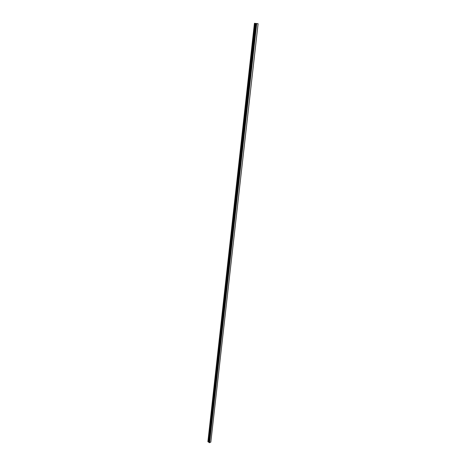<?xml version="1.0" encoding="UTF-8"?>
<svg xmlns="http://www.w3.org/2000/svg" width="466" height="466" viewBox="0 0 466 466"><rect width="100%" height="100%" fill="white"/><g stroke="black" fill="none" stroke-linecap="round" stroke-linejoin="round"><path stroke-width="0.7" d="M209.17 442.636L210.824 442.141L258.106 23.714L255.834 23.457L209.152 442.636L256.137 23.492M208.768 442.013L255.817 23.457L254.43 23.3L207.894 441.716L208.768 442.013L255.549 23.422M256.719 23.556L209.636 442.7L256.714 23.556M210.824 442.141L258.1 23.714L210.818 442.158M209.595 442.7L256.667 23.55M209.321 442.659L256.323 23.51M209.251 442.653L256.236 23.504M209.234 442.642L256.213 23.498M209.152 442.636L256.114 23.486M209.083 442.624L256.02 23.475M209.001 442.566L255.916 23.463M208.809 442.024L255.601 23.434M208.255 441.954L254.914 23.352M208.151 441.914L254.78 23.341M208.989 442.537L255.892 23.463L208.989 442.438M208.978 442.211L255.834 23.457"/></g></svg>
